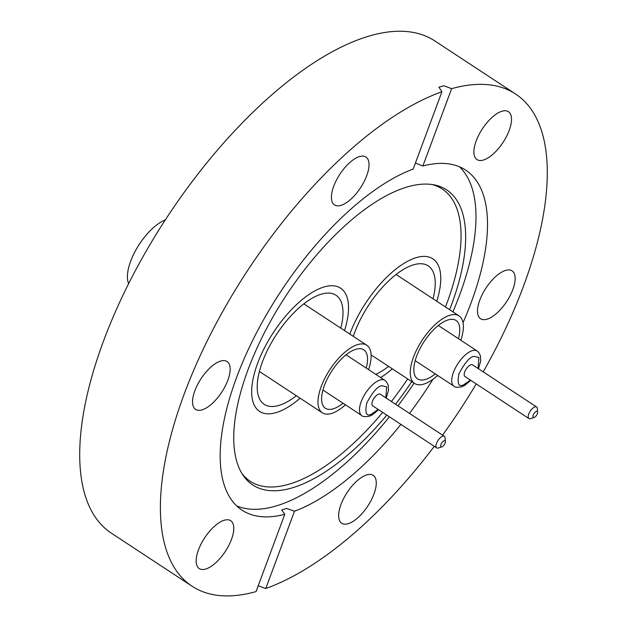 <?xml version="1.0" encoding="UTF-8"?>
<svg xmlns="http://www.w3.org/2000/svg" width="627" height="627" viewBox="0 0 627 627"><rect width="100%" height="100%" fill="white"/><g stroke="black" fill="none" stroke-linecap="round" stroke-linejoin="round"><path stroke-width="0.94" d="M257.619 363.315A73.735 31.797 -56.7 0 1 340.602 288.185A73.735 31.797 -56.7 0 1 344.529 330.601A73.735 31.797 -56.7 0 0 340.602 288.185A73.735 31.797 -56.7 0 0 257.619 363.315A73.735 31.797 -56.7 0 0 259.594 411.406A73.735 31.797 -56.7 0 1 257.619 363.315M349.858 333.964A73.735 31.797 -56.7 0 1 432.842 258.833A73.735 31.797 -56.7 0 1 436.768 301.25A73.735 31.797 -56.7 0 0 432.842 258.833A73.735 31.797 -56.7 0 0 349.858 333.964A73.735 31.797 -56.7 0 0 349.819 334.081A73.735 31.797 -56.7 0 1 349.858 333.964M386.788 415.113A176.532 76.126 -56.7 0 1 243.151 475.407A176.532 76.126 -56.7 0 1 248.002 369.781A176.532 76.126 -56.7 0 1 434.143 184.879A176.532 76.126 -56.7 0 1 451.416 305.051A176.532 76.126 -56.7 0 1 449.645 309.714M431.956 184.518A174.847 75.397 -56.7 0 1 446.949 303.068A174.847 75.397 -56.7 0 1 445.468 306.971M411.751 381.616A176.532 76.126 -56.7 0 1 395.519 404.211M459.52 166.829A203.501 87.756 -56.7 0 1 459.552 295.246A203.501 87.756 -56.7 0 1 452.906 311.862M414.071 383.136A203.501 87.756 -56.7 0 1 397.973 405.818M389.391 416.822A203.501 87.756 -56.7 0 1 236.63 505.864M202.309 409.799A28.654 12.352 123.3 0 0 225.179 386.263A28.654 12.352 123.3 0 0 227.092 361.536A28.654 12.352 123.3 0 0 220.398 361.152A28.654 12.352 123.3 0 0 197.529 384.688A28.654 12.352 123.3 0 0 195.616 409.415A28.654 12.352 123.3 0 0 202.309 409.799M341.174 205.295A28.654 12.352 123.3 0 0 364.044 181.759A28.654 12.352 123.3 0 0 365.956 157.032A28.654 12.352 123.3 0 0 359.263 156.648A28.654 12.352 123.3 0 0 336.393 180.184A28.654 12.352 123.3 0 0 334.481 204.911A28.654 12.352 123.3 0 0 341.174 205.295M509.21 130.377A28.654 12.352 123.3 0 0 508.45 111.692A28.654 12.352 123.3 0 0 476.199 140.879A28.654 12.352 123.3 0 0 476.967 159.571A28.654 12.352 123.3 0 0 509.21 130.377M487.281 319.112A28.654 12.352 123.3 0 0 510.151 295.583A28.654 12.352 123.3 0 0 512.063 270.848A28.654 12.352 123.3 0 0 505.378 270.472A28.654 12.352 123.3 0 0 482.5 294A28.654 12.352 123.3 0 0 480.588 318.735A28.654 12.352 123.3 0 0 487.281 319.112M348.416 523.616A28.654 12.352 123.3 0 0 371.286 500.087A28.654 12.352 123.3 0 0 373.198 475.352A28.654 12.352 123.3 0 0 366.505 474.976A28.654 12.352 123.3 0 0 343.635 498.504A28.654 12.352 123.3 0 0 341.723 523.239A28.654 12.352 123.3 0 0 348.416 523.616M231.481 539.385A28.654 12.352 123.3 0 0 230.712 520.7A28.654 12.352 123.3 0 0 198.469 549.895A28.654 12.352 123.3 0 0 199.237 568.579A28.654 12.352 123.3 0 0 231.481 539.385M415.411 163.075L422.888 165.975A203.501 87.756 -56.7 0 1 465.634 170.089A203.501 87.756 -56.7 0 1 471.081 302.825A203.501 87.756 -56.7 0 1 463.032 322.686M236.598 377.446A203.501 87.756 -56.7 0 1 413.177 169.063L441.933 91.754A294.51 126.999 123.3 0 0 184.166 394.124A294.51 126.999 123.3 0 0 192.058 586.221A294.51 126.999 123.3 0 0 256.043 591.598L284.791 514.297A203.501 87.756 -56.7 0 1 242.053 510.182A203.501 87.756 -56.7 0 1 236.598 377.446M483.213 371.866A294.51 126.999 123.3 0 0 523.514 286.139A294.51 126.999 123.3 0 0 515.621 94.042L434.942 41.006A294.51 126.999 123.3 0 0 103.486 341.088A294.51 126.999 123.3 0 0 111.379 533.185L192.058 586.221M258.206 585.783L265.754 588.51A294.51 126.999 123.3 0 0 434.268 446.322M442.552 435.13A294.51 126.999 123.3 0 0 476.222 383.912M441.933 91.754L438.916 87.192L443.83 85.758L451.644 88.666L422.888 165.975M515.621 94.042A294.51 126.999 123.3 0 0 451.644 88.666M432.991 379.257A203.501 87.756 -56.7 0 1 409.494 413.397M400.919 424.401A203.501 87.756 -56.7 0 1 294.502 511.201L286.633 508.481L281.703 509.923L284.791 514.297M265.754 588.51L294.502 511.201M407.652 378.92A174.847 75.397 -56.7 0 1 391.413 401.507M382.666 412.401A174.847 75.397 -56.7 0 1 241.944 473.542M300.09 398.2A73.735 31.797 -56.7 0 1 259.594 411.406A73.735 31.797 -56.7 0 0 300.09 398.2M392.33 368.848A73.735 31.797 -56.7 0 1 380.644 377.54A73.735 31.797 -56.7 0 0 392.33 368.848M340.79 328.148A65.302 28.16 123.3 0 0 335.97 295.231A65.302 28.16 123.3 0 0 320.718 294.353A65.302 28.16 123.3 0 0 268.583 347.993A65.302 28.16 123.3 0 0 264.226 404.368A65.302 28.16 123.3 0 0 279.477 405.238A65.302 28.16 123.3 0 0 296.352 395.739M165.356 219.897A40.449 17.438 123.3 0 0 136.514 248.848A40.449 17.438 123.3 0 0 128.645 283.67M345.438 404.815A40.449 17.438 -56.7 0 1 331.801 413.373A40.449 17.438 -56.7 0 1 322.349 412.832A40.449 17.438 -56.7 0 1 325.045 377.916A40.449 17.438 -56.7 0 1 357.335 344.693A40.449 17.438 -56.7 0 1 366.787 345.234A40.449 17.438 -56.7 0 1 368.582 369.609M343.055 403.247A34.971 15.079 -56.7 0 1 333.525 408.718A34.971 15.079 -56.7 0 1 325.358 408.255A34.971 15.079 -56.7 0 1 327.694 378.065A34.971 15.079 -56.7 0 1 355.611 349.349A34.971 15.079 -56.7 0 1 363.778 349.811A34.971 15.079 -56.7 0 1 366.199 368.041M438.391 447.984A6.952 3.002 -56.7 0 1 438.351 447.999A6.952 3.002 -56.7 0 1 438.312 448.007A6.952 3.002 -56.7 0 1 436.69 447.913A6.952 3.002 -56.7 0 1 437.152 441.917A6.952 3.002 -56.7 0 1 442.701 436.204A6.952 3.002 -56.7 0 1 444.331 436.298A6.952 3.002 -56.7 0 1 445.06 437.795L445.397 441.557A3.582 1.544 -56.7 0 1 444.339 444.629A3.582 1.544 -56.7 0 1 441.941 446.816A3.582 1.544 -56.7 0 1 441.917 446.816A3.582 1.544 -56.7 0 1 440.985 444.433A3.582 1.544 -56.7 0 1 444.182 440.734A3.582 1.544 -56.7 0 1 445.397 441.557M436.69 447.913L372.657 405.818A6.952 3.002 -56.7 0 1 373.12 399.814A6.952 3.002 -56.7 0 1 378.669 394.109A6.952 3.002 -56.7 0 1 380.291 394.203L444.331 436.298M375.761 374.335A65.302 28.16 123.3 0 0 388.591 366.387M433.03 298.797A65.302 28.16 123.3 0 0 428.21 265.879A65.302 28.16 123.3 0 0 412.958 265.002A65.302 28.16 123.3 0 0 353.322 336.385M437.677 375.463A40.449 17.438 -56.7 0 1 424.04 384.022A40.449 17.438 -56.7 0 1 414.588 383.481A40.449 17.438 -56.7 0 1 417.292 348.565A40.449 17.438 -56.7 0 1 449.575 315.342A40.449 17.438 -56.7 0 1 459.027 315.883A40.449 17.438 -56.7 0 1 460.821 340.257M435.295 373.896A34.971 15.079 -56.7 0 1 425.764 379.366A34.971 15.079 -56.7 0 1 417.598 378.904A34.971 15.079 -56.7 0 1 419.933 348.714A34.971 15.079 -56.7 0 1 447.85 319.989A34.971 15.079 -56.7 0 1 456.017 320.46A34.971 15.079 -56.7 0 1 458.439 338.69M530.63 418.632A6.952 3.002 -56.7 0 1 530.591 418.648A6.952 3.002 -56.7 0 1 530.56 418.656A6.952 3.002 -56.7 0 1 528.929 418.562A6.952 3.002 -56.7 0 1 529.4 412.566A6.952 3.002 -56.7 0 1 534.949 406.852A6.952 3.002 -56.7 0 1 536.571 406.947A6.952 3.002 -56.7 0 1 537.3 408.436L537.637 412.205A3.582 1.544 -56.7 0 1 536.579 415.27A3.582 1.544 -56.7 0 1 534.18 417.457A3.582 1.544 -56.7 0 1 533.232 415.082A3.582 1.544 -56.7 0 1 536.422 411.383A3.582 1.544 -56.7 0 1 537.637 412.205M528.929 418.562L464.897 376.466A6.952 3.002 -56.7 0 1 465.359 370.463A6.952 3.002 -56.7 0 1 470.908 364.757A6.952 3.002 -56.7 0 1 472.531 364.843L536.571 406.947M534.18 417.457A3.582 1.544 -56.7 0 1 534.165 417.464L530.591 418.648M322.936 390.025L361.724 415.521A21.067 9.084 -56.7 0 1 363.127 397.338A21.067 9.084 -56.7 0 1 379.946 380.033A21.067 9.084 -56.7 0 1 384.868 380.315L386.467 381.741L388.215 385.229L388.45 390.433L386.224 398.098M378.183 409.455L371.153 414.314C366.262 416.587 364.796 412.848 366.764 403.098C372.493 392.149 377.509 386.35 381.796 385.699L386.671 386.867L385.824 397.839M415.176 360.674L453.964 386.169A21.067 9.084 -56.7 0 1 455.374 367.986A21.067 9.084 -56.7 0 1 472.186 350.681A21.067 9.084 -56.7 0 1 477.108 350.963L478.707 352.39L480.454 355.877L480.69 361.081L478.464 368.747M470.43 380.103L463.392 384.962C458.502 387.235 457.036 383.497 459.003 373.747C464.74 362.798 469.748 356.998 474.036 356.348L478.91 357.515L478.064 368.488M378.59 409.721L372.336 414.855L369.256 416.242C364.796 416.861 362.288 416.626 361.724 415.521M322.349 412.832L259.406 371.45M366.787 345.234L303.844 303.852M384.868 380.315L346.08 354.819M441.941 446.816L438.351 447.999M470.83 380.37L464.576 385.503L461.496 386.89C457.036 387.51 454.528 387.267 453.964 386.169M414.588 383.481L371.113 354.898M459.027 315.883L396.084 274.501M477.108 350.963L438.32 325.468"/></g></svg>
